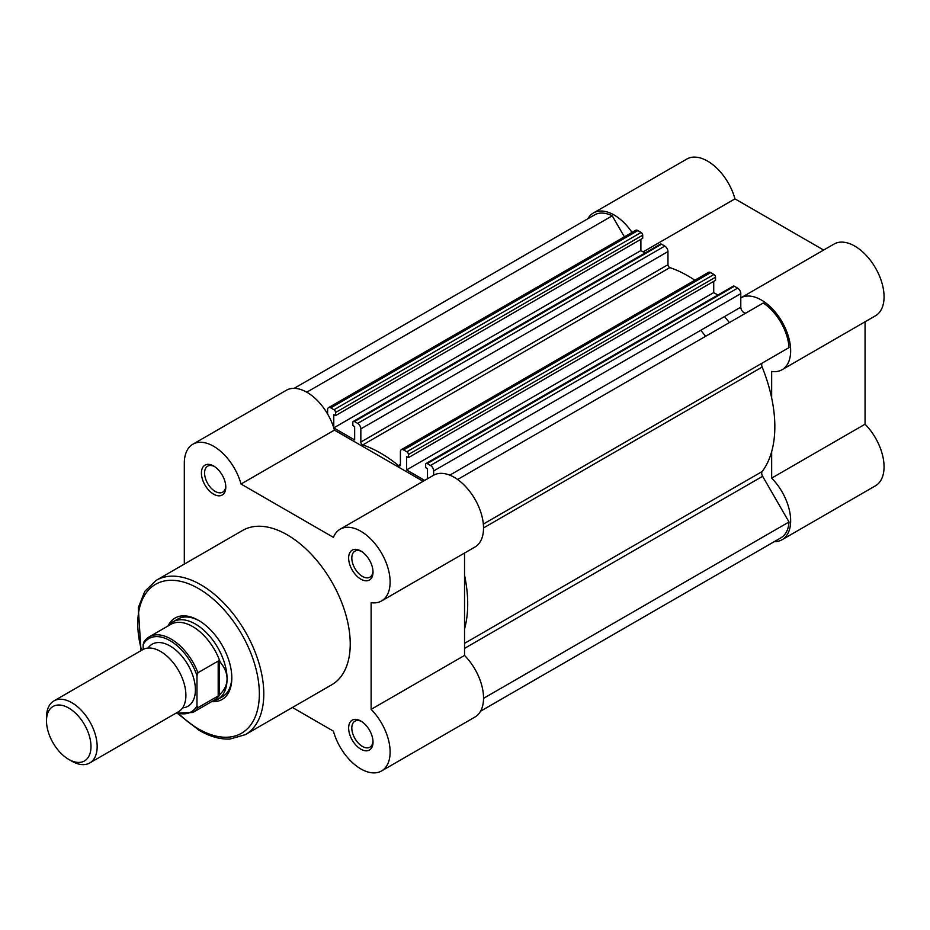 <?xml version="1.0" encoding="UTF-8"?>
<svg xmlns="http://www.w3.org/2000/svg" width="930" height="930" viewBox="0 0 930 930"><rect width="100%" height="100%" fill="white"/><g stroke="black" fill="none" stroke-linecap="round" stroke-linejoin="round"><path stroke-width="1.4" d="M89.745 762.96L178.479 711.729A35.817 20.681 -120 0 0 185.895 695.338A35.817 20.681 -120 0 0 170.26 659.277A35.817 20.681 -120 0 0 142.662 649.686L53.917 700.918A35.817 20.681 60 0 1 81.526 710.52A35.817 20.681 60 0 1 97.162 746.569A35.817 20.681 60 0 1 89.745 762.96A35.817 20.681 60 0 1 71.831 761.193L68.75 759.403A31.457 18.17 -120 0 0 90.989 746.569A31.457 18.17 -120 0 0 68.75 708.032A31.457 18.17 -120 0 0 46.5 720.878A31.457 18.17 -120 0 0 68.75 759.403M46.5 720.878L46.5 717.321A35.817 20.681 60 0 1 53.917 700.918M182.582 707.881A35.817 20.681 -120 0 0 195.393 689.851A35.817 20.681 -120 0 0 176.537 650.686A35.817 20.681 -120 0 0 148.044 648.059M212.226 701.29L212.784 701.197A44.78 25.854 -120 0 0 217.783 699.383A44.78 25.854 -120 0 0 227.06 678.877C227.013 684.573 224.758 689.607 220.294 693.989L218.19 695.977L197.927 707.672A43.664 25.203 60 0 1 192.847 712.485L214.47 699.999A43.664 25.203 -120 0 0 220.294 693.989M143.15 644.583L144.103 641.677A43.664 25.203 60 0 1 149.184 636.864A43.664 25.203 60 0 1 197.927 672.75L196.986 675.668A42.315 24.436 -120 0 0 170.062 640.677A42.315 24.436 -120 0 0 143.15 644.583L143.15 649.419M196.986 675.668L196.986 705.858L197.927 707.672M197.927 672.75L218.19 661.056L219.306 660.928L220.294 662.334A43.664 25.203 -120 0 0 170.806 624.379L149.184 636.864L144.103 641.677M219.306 660.928L219.306 695.187M220.294 662.334C224.758 667.659 227.013 673.181 227.06 678.877A44.78 25.854 -120 0 0 207.518 633.818A44.78 25.854 -120 0 0 173.003 621.821A44.78 25.854 -120 0 0 168.935 625.251L168.574 625.681M218.19 661.056L218.19 695.977M724.482 316.572A111.949 64.635 60 0 1 729.353 322.594A111.949 64.635 60 0 0 724.482 316.572M667.961 251.577L360.84 428.893A4.476 2.581 -120 0 0 357.666 423.406L664.799 246.09A4.476 2.581 60 0 1 667.961 251.577L667.961 264.725A2.244 1.29 -120 0 0 669.867 267.619A123.144 71.099 60 0 1 687.758 275.792A123.144 71.099 60 0 1 694.861 280.232M360.84 428.893L360.84 442.041A2.244 1.29 -120 0 0 362.747 444.935A123.144 71.099 60 0 1 380.626 453.119A123.144 71.099 60 0 1 398.505 465.581A2.244 1.29 60 0 0 399.947 465.918A2.244 1.29 60 0 0 400.412 464.895L400.412 451.748A4.476 2.581 -120 0 1 401.342 449.69A4.476 2.581 -120 0 1 403.585 449.922L406.829 451.794L713.949 274.466L710.706 272.595L403.585 449.922M464.535 575.24A123.144 71.099 60 0 1 464.535 628.971M483.53 527.926L762.158 367.059A123.144 71.099 60 0 1 762.158 471.533A4.476 2.581 60 0 0 762.623 476.288L789.012 521.986L483.53 698.36M789.012 521.986A39.176 22.622 60 0 1 780.956 537.784L480.543 711.217M294.136 388.345L594.549 214.9A39.176 22.622 60 0 1 612.242 215.83L306.761 392.193M612.242 215.83L624.379 236.836M333.998 409.746L641.13 232.43A2.244 1.29 60 0 1 642.711 235.174L335.579 412.49A2.244 1.29 -120 0 0 333.998 409.746L330.755 407.875A4.476 2.581 -120 0 0 328.523 407.654A4.476 2.581 -120 0 0 327.593 409.7L327.593 413.978M641.13 232.43L637.887 230.559L330.755 407.875M642.711 235.174L642.711 238.278L335.579 415.594L335.579 412.49M640.898 239.324L640.898 250.565L333.777 427.881L333.765 414.548L335.579 415.594M333.777 427.905L354.656 439.96L354.656 426.614L352.842 425.556L352.842 422.452A2.244 1.29 -120 0 1 353.307 421.43A2.244 1.29 -120 0 1 354.423 421.534L357.666 423.406M640.898 250.519A41.42 23.913 60 0 1 640.91 250.577L645.06 252.983M664.799 246.09L661.556 244.218L354.423 421.534M713.949 274.466A2.244 1.29 60 0 1 715.542 277.21L715.542 280.325L408.41 457.641L408.41 454.538A2.244 1.29 -120 0 0 406.829 451.794M713.717 281.372L713.717 292.613L406.584 469.929L406.584 456.595L408.41 457.641M424.696 480.392L406.584 469.929M717.89 295.019L713.717 292.613M430.497 465.453L737.618 288.137A4.476 2.581 60 0 1 740.792 293.624L433.659 470.94A4.476 2.581 -120 0 0 430.497 465.453L427.254 463.582A2.244 1.29 -120 0 0 426.126 463.466A2.244 1.29 -120 0 0 425.661 464.5L425.661 467.604L427.486 468.65L427.486 478.776M737.618 288.137L734.375 286.266L427.254 463.582M740.792 293.624L740.792 307.167L449.795 475.16M433.659 470.94L433.659 475.218M746.174 312.887A4.476 2.581 60 0 1 742.733 311.655A4.476 2.581 60 0 1 740.792 307.167M762.158 367.059A4.476 2.581 60 0 1 762.623 362.851L789.012 347.611A39.176 22.622 60 0 0 763.263 303.017L457.595 479.496M328.523 407.654L635.643 230.326A4.476 2.581 60 0 1 637.887 230.559M353.307 421.43L660.428 244.102A2.244 1.29 60 0 1 661.556 244.218M401.342 449.69L708.474 272.374A4.476 2.581 60 0 1 710.706 272.595M426.126 463.466L733.259 286.149A2.244 1.29 60 0 1 734.375 286.266M587.83 218.782A41.42 23.913 60 0 1 593.433 212.958A41.42 23.913 60 0 1 614.137 215.016A41.42 23.913 60 0 1 632.04 232.407M593.433 212.958L686.828 159.042A41.42 23.913 60 0 1 707.544 161.088A41.42 23.913 60 0 1 734.967 198.857L823.643 250.054M782.084 369.71L875.479 315.781A41.42 23.913 60 0 0 881.838 282.592A41.42 23.913 60 0 0 854.775 246.09A41.42 23.913 60 0 0 834.071 244.044L740.792 297.891A41.42 23.913 60 0 1 761.368 300.018A41.42 23.913 60 0 1 788.431 336.521A41.42 23.913 60 0 1 782.084 369.71A41.42 23.913 60 0 1 771.656 371.442L771.656 397.912M700.732 330.29A111.949 64.635 60 0 1 705.603 336.3M771.656 451.655L771.656 478.125A41.42 23.913 60 0 1 782.084 539.714A41.42 23.913 60 0 1 774.248 541.655M771.656 478.125L865.063 424.196L865.063 321.792M865.063 424.196A41.42 23.913 60 0 1 875.479 485.786L782.084 539.714M643.142 251.867L734.967 198.857M213.598 494.156A17.24 9.951 60 0 1 201.415 473.045A17.24 9.951 60 0 1 213.598 466L213.598 466A17.24 9.951 60 0 1 213.609 466A17.24 9.951 60 0 1 225.792 487.122A17.24 9.951 60 0 1 213.598 494.156M214.423 466.511A14.996 8.661 -120 0 0 207.681 466.174A14.996 8.661 -120 0 0 205.391 478.194A14.996 8.661 -120 0 0 215.19 491.412A14.996 8.661 -120 0 0 222.689 492.156A14.996 8.661 -120 0 0 225.769 486.158M360.84 749.173A17.24 9.951 60 0 1 348.645 728.051A17.24 9.951 60 0 1 360.84 721.017L360.84 721.017A17.24 9.951 60 0 1 373.023 742.128A17.24 9.951 60 0 1 360.84 749.173M361.654 721.517A14.996 8.661 -120 0 0 354.923 721.192A14.996 8.661 -120 0 0 352.621 733.212A14.996 8.661 -120 0 0 362.421 746.43A14.996 8.661 -120 0 0 369.919 747.174A14.996 8.661 -120 0 0 373 741.175M360.84 579.158A17.24 9.951 60 0 1 348.645 558.047A17.24 9.951 60 0 1 360.84 551.002L360.84 551.002A17.24 9.951 60 0 1 360.84 551.013A17.24 9.951 60 0 1 373.023 572.124A17.24 9.951 60 0 1 360.84 579.158M361.654 551.513A14.996 8.661 -120 0 0 354.923 551.176A14.996 8.661 -120 0 0 352.621 563.196A14.996 8.661 -120 0 0 362.421 576.414A14.996 8.661 -120 0 0 369.919 577.158A14.996 8.661 -120 0 0 373 571.159M168.005 625.995A47.011 27.144 60 0 1 198.567 620.38L198.567 620.38A47.011 27.144 60 0 1 231.814 677.97A47.011 27.144 60 0 1 211.668 701.615M199.369 620.856A44.78 25.854 -120 0 0 177.758 619.078L173.003 621.821M292.415 707.474L333.417 731.143A41.42 23.913 -120 0 0 360.84 768.912A41.42 23.913 -120 0 0 381.544 770.958A41.42 23.913 -120 0 0 371.128 709.369L371.128 602.687A41.42 23.913 -120 0 0 381.544 600.954A41.42 23.913 -120 0 0 381.544 553.129A41.42 23.913 -120 0 0 340.124 529.216A41.42 23.913 -120 0 0 333.417 537.366L241.021 484.03A41.42 23.913 -120 0 0 192.894 444.215A41.42 23.913 -120 0 0 184.314 463.175L184.314 564.103M245.334 734.665L331.777 684.759A89.106 51.452 -120 0 0 345.437 613.358A89.106 51.452 -120 0 0 287.219 534.831A89.106 51.452 -120 0 0 242.66 530.414L156.228 580.32A89.106 51.452 60 0 1 200.775 584.738A89.106 51.452 60 0 1 258.993 663.253A89.106 51.452 60 0 1 245.334 734.665L229.908 739.059C220.131 739.455 209.901 736.56 199.218 730.399L177.723 713.624M423.115 481.298L334.428 430.102A41.42 23.913 -120 0 0 286.3 390.286L192.894 444.215M381.544 600.954L474.951 547.026A41.42 23.913 -120 0 0 474.951 499.201A41.42 23.913 -120 0 0 433.531 475.288L340.124 529.216M464.535 553.048L464.535 655.441L371.128 709.369M381.544 770.958L474.951 717.042A41.42 23.913 -120 0 0 464.535 655.441M217.783 699.383L222.537 696.64A44.78 25.854 -120 0 0 231.803 677.04M334.428 430.102L241.021 484.03M176.712 712.752A42.315 24.436 -120 0 0 196.986 705.858M400.412 464.477L398.505 465.581M464.535 643.362L762.158 471.533M464.535 648.384L762.623 476.288M667.961 264.725L360.84 442.041M669.867 267.619L362.747 444.935M715.542 277.21L408.41 454.538M483.333 524.09L762.623 362.851M179.037 713.973A85.978 49.639 -120 0 0 198.567 728.969A85.978 49.639 -120 0 0 259.354 693.873A85.978 49.639 -120 0 0 198.567 588.574A85.978 49.639 -120 0 0 141.569 650.314M176.119 713.101L192.847 712.485M140.988 650.651L138.291 607.709L144.801 591.329L156.228 580.32"/></g></svg>
